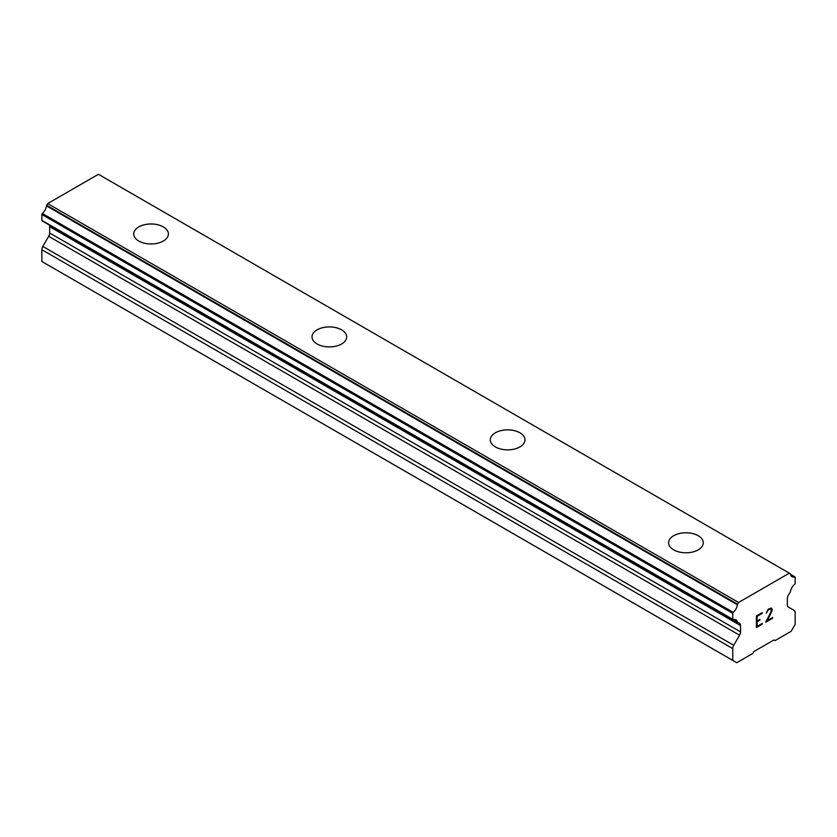 <?xml version="1.0" encoding="UTF-8"?>
<svg xmlns="http://www.w3.org/2000/svg" width="837" height="837" viewBox="0 0 837 837"><rect width="100%" height="100%" fill="white"/><g stroke="black" fill="none" stroke-linecap="round" stroke-linejoin="round"><path stroke-width="1.26" d="M163.309 226.921A17.336 10.013 180 0 1 168.394 233.983A17.336 10.013 180 0 1 157.691 243.211A17.336 10.013 180 0 1 138.796 241.046A17.336 10.013 180 0 1 133.721 233.973A17.336 10.013 180 0 1 144.435 224.745A17.336 10.013 180 0 1 163.309 226.921M133.721 233.973A17.336 10.013 180 0 1 144.424 224.724A17.336 10.013 180 0 1 163.309 226.89A17.336 10.013 180 0 1 168.394 233.973M312.013 336.924A17.336 10.013 180 0 1 322.726 327.685A17.336 10.013 180 0 1 341.611 329.851A17.336 10.013 180 0 1 346.685 336.924M341.611 329.83A17.336 10.013 180 0 1 346.685 336.903A17.336 10.013 180 0 1 335.982 346.152A17.336 10.013 180 0 1 317.097 343.986A17.336 10.013 180 0 1 312.013 336.903A17.336 10.013 180 0 1 322.716 327.665A17.336 10.013 180 0 1 341.611 329.83M490.315 439.843A17.336 10.013 180 0 1 501.018 430.595A17.336 10.013 180 0 1 519.903 432.771A17.336 10.013 180 0 1 524.987 439.854A17.336 10.013 180 0 1 514.284 449.092A17.336 10.013 180 0 1 495.389 446.927A17.336 10.013 180 0 1 490.315 439.843A17.336 10.013 180 0 1 501.028 430.626A17.336 10.013 180 0 1 519.903 432.792A17.336 10.013 180 0 1 524.987 439.843M698.204 535.732A17.336 10.013 180 0 1 703.279 542.794A17.336 10.013 180 0 1 692.576 552.033A17.336 10.013 180 0 1 673.691 549.857A17.336 10.013 180 0 1 668.606 542.784A17.336 10.013 180 0 1 679.32 533.556A17.336 10.013 180 0 1 698.204 535.732M668.606 542.784A17.336 10.013 180 0 1 679.309 533.535A17.336 10.013 180 0 1 698.204 535.701A17.336 10.013 180 0 1 703.279 542.784M757.098 616.356L757.098 621.002L757.077 616.346L762.235 613.375L757.077 616.346M757.098 621.002L759.912 619.38L759.912 620.154L759.891 619.39M759.912 620.154L757.098 621.776L759.891 620.144M757.098 621.776L757.098 626.411L757.077 621.765M757.098 626.411L762.256 623.439L762.256 624.214L762.235 623.45M756.428 627.551L762.235 624.203L756.428 627.572L756.428 615.969L762.256 612.611L762.256 613.385L762.235 612.621M766.273 613.207L768.23 609.158L771.139 608.039L772.112 609.169L771.62 608.311M772.112 609.169L772.112 610.319L772.101 609.169M772.112 610.319L771.63 611.711L772.101 610.309M771.63 611.711L770.207 614.714L771.62 611.701M770.207 614.714L767.09 620.646L770.197 614.703M767.09 620.646L772.582 617.476L772.582 618.25L772.561 617.486M766.954 612.203L768.261 609.891L766.954 612.203M768.282 609.901L770.082 608.844L768.282 609.901M770.103 608.855L770.971 608.844L770.103 608.855M770.992 608.855L770.982 611.952L765.677 622.236L772.582 618.25M765.688 622.205L772.561 618.24M794.951 576.881A0.942 0.544 -60 0 0 794.69 576.839A7.564 4.363 -60 0 1 792.022 576.703A7.564 4.363 -60 0 1 790.515 574.088A0.942 0.544 -60 0 0 790.327 573.743L789.322 573.167L738.569 602.473L737.575 604.209A0.942 0.544 -60 0 0 737.387 604.764A7.564 4.363 -60 0 1 733.202 612.339A0.942 0.544 -60 0 0 732.752 613.375L732.752 619.265A0.942 0.544 -60 0 0 733.275 619.715A7.564 4.363 -60 0 1 735.943 619.851A7.564 4.363 -60 0 1 737.407 622.173A0.942 0.544 -60 0 0 737.763 622.362L739.563 623.408A4.729 2.731 -60 0 1 740.546 625.563L740.546 631.893A4.729 2.731 -60 0 1 739.563 635.189L733.725 645.306A4.729 2.731 -60 0 0 732.752 648.602L732.752 660.383L736.738 662.716L752.787 653.446L753.917 651.521L773.974 639.939L775.104 640.567L791.153 631.297L795.15 624.36L795.15 612.569A4.729 2.731 -60 0 0 794.167 610.403L788.328 607.034A4.729 2.731 -60 0 1 787.345 604.869L787.345 598.549A4.729 2.731 -60 0 1 788.328 595.253L790.138 592.125A0.942 0.544 -60 0 0 790.494 591.529A7.564 4.363 -60 0 1 794.616 584.299A0.942 0.544 -60 0 0 795.15 583.243L795.15 577.342A0.942 0.544 -60 0 0 794.951 576.881L790.557 574.339M49.121 224.902A4.729 2.731 -60 0 1 49.655 226.681L49.655 233.01A4.729 2.731 -60 0 1 48.672 236.306L42.833 246.423A4.729 2.731 120 0 0 41.85 249.719L41.85 261.5L736.738 662.716M789.322 573.167L98.431 174.284L47.678 203.579L46.673 205.316A0.942 0.544 120 0 0 46.485 205.881A7.564 4.363 -60 0 1 42.31 213.456A0.942 0.544 120 0 0 41.85 214.492L41.85 220.382A0.942 0.544 120 0 0 42.384 220.832M794.69 576.839L790.578 574.464M738.569 602.473L47.678 203.579M737.387 604.764L46.485 205.881M733.202 612.339L42.31 213.456M732.752 613.375L41.85 214.492M737.407 622.173L733.191 619.736M732.752 660.383L41.85 261.5M737.575 604.209L46.673 205.316M732.752 619.265L41.85 220.382M740.546 625.563L49.655 226.681M740.546 631.893L49.655 233.01M739.563 635.189L48.672 236.306M733.725 645.306L42.833 246.423M732.752 648.602L41.85 249.719M732.94 619.704L42.049 220.822M737.543 622.32L733.086 619.746"/></g></svg>
